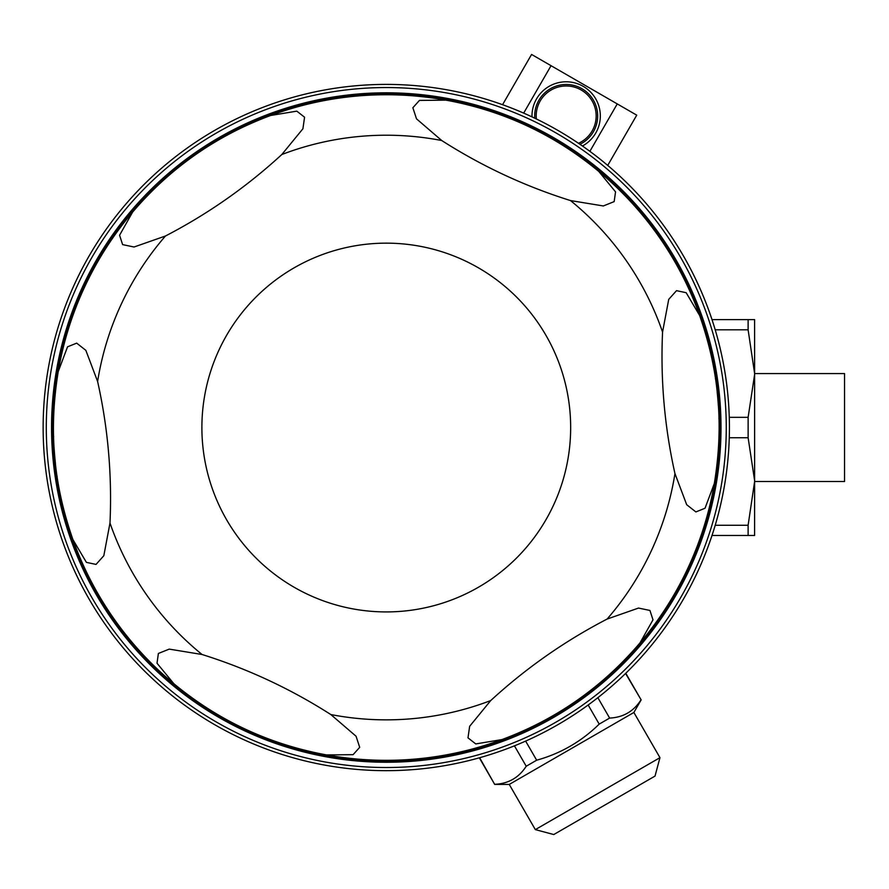 <?xml version="1.0" encoding="UTF-8"?>
<svg xmlns="http://www.w3.org/2000/svg" width="889" height="889" viewBox="0 0 889 889"><rect width="100%" height="100%" fill="white"/><g stroke="black" fill="none" stroke-linecap="round" stroke-linejoin="round"><path stroke-width="1.33" d="M425.498 758.006L428.709 757.617M650.304 630.123L652.87 626.745M692.087 558.803L693.342 555.825M78.821 554.892L80.466 558.803M342.843 757.484L347.054 758.006M429.709 97.59L425.498 97.068M122.249 224.95L119.693 228.329M607.72 165.421L636.735 115.159L531.578 54.451L502.563 104.702L531.578 54.451M532 116.881A34.182 34.182 0 0 1 566.171 81.788A34.182 34.182 0 0 1 582.451 146.007M579.939 144.274A31.482 31.482 0 0 0 566.171 84.477A31.482 31.482 0 0 0 534.767 118.193M536.334 118.948A29.982 29.982 0 0 1 566.171 85.977A29.982 29.982 0 0 1 578.495 143.296M728.113 397.627A343.132 343.132 0 0 1 416.185 769.363A343.132 343.132 0 0 1 44.45 457.446A343.132 343.132 0 0 1 356.378 85.711A343.132 343.132 0 0 1 728.113 397.627M724.968 397.905A339.987 339.987 0 0 1 415.908 766.229A339.987 339.987 0 0 1 47.584 457.168A339.987 339.987 0 0 1 356.645 88.844A339.987 339.987 0 0 1 724.968 397.905A339.987 339.987 0 0 1 415.908 766.229A339.987 339.987 0 0 1 47.584 457.168A339.987 339.987 0 0 1 356.645 88.844A339.987 339.987 0 0 1 724.968 397.905M717.145 391.771A332.786 332.786 0 0 1 718.323 405.295M718.934 418.019A332.786 332.786 0 0 1 718.957 418.908M716.934 465.236A332.786 332.786 0 0 1 714.334 483.46C719.212 453.39 720.368 425.086 717.801 398.528C715.712 371.935 709.666 344.254 699.643 315.495L686.164 292.703L676.518 290.659L668.728 299.36L662.561 332.064C660.405 379.781 664.539 426.964 674.951 473.581L686.697 504.719L695.876 511.931L705.021 508.252L714.334 483.46A332.786 332.786 0 0 1 634.746 648.937M629.456 654.715A332.786 332.786 0 0 1 624.145 660.271M523.632 730.658A332.786 332.786 0 0 1 326.63 754.939A332.786 332.786 0 0 0 501.874 739.604L475.748 743.926L467.992 737.848L469.648 726.302L490.728 700.554C525.91 668.228 564.693 641.058 607.109 619.066L638.513 608.065L649.937 610.454L652.993 619.822L639.991 642.903C602.353 687.13 556.314 719.368 501.874 739.604A332.786 332.786 0 0 1 326.63 754.939C269.5 744.46 218.561 720.701 173.822 683.685L157.009 663.216L158.386 653.459L169.232 649.114L202.07 654.504C247.653 668.795 290.57 688.808 330.819 714.545L356.056 736.236L359.701 747.327L353.111 754.661L326.63 754.939M326.619 754.939A332.786 332.786 0 0 1 318.773 753.405M311.128 751.727A332.786 332.786 0 0 1 303.649 749.905M192.435 698.043A332.786 332.786 0 0 1 186.245 693.498M180.034 688.719A332.786 332.786 0 0 1 173.877 683.73M55.418 463.302A332.786 332.786 0 0 1 54.751 456.546C56.84 483.138 62.897 510.808 72.92 539.579A332.786 332.786 0 0 1 70.42 532.322M68.131 525.166A332.786 332.786 0 0 1 67.197 522.076M57.152 476.815A332.786 332.786 0 0 1 57.029 475.926M202.07 654.504A292.314 292.314 0 0 1 109.992 523.01C112.147 475.293 108.025 428.109 97.612 381.481L85.855 350.355L76.687 343.143L67.542 346.821L58.218 371.613C53.351 401.684 52.195 429.987 54.751 456.546A332.786 332.786 0 0 1 54.229 449.767M53.629 437.055A332.786 332.786 0 0 1 53.596 436.155M55.629 389.838A332.786 332.786 0 0 1 56.007 386.637M57.018 379.192A332.786 332.786 0 0 1 58.207 371.713M132.572 212.16A332.786 332.786 0 0 1 137.817 206.137M143.096 200.347A332.786 332.786 0 0 1 148.407 194.791M248.931 124.416A332.786 332.786 0 0 1 453.779 101.668M461.435 103.346A332.786 332.786 0 0 1 468.903 105.169M580.117 157.031A332.786 332.786 0 0 1 702.143 322.751M704.432 329.908A332.786 332.786 0 0 1 705.355 332.997M715.401 378.258A332.786 332.786 0 0 1 715.534 379.147M132.572 212.171C170.21 167.943 216.238 135.706 270.678 115.47L296.815 111.147L304.571 117.215L302.916 128.772L281.824 154.519C246.653 186.846 207.859 214.016 165.454 236.007L134.05 247.009L122.626 244.619L119.57 235.252L132.572 212.171A332.786 332.786 0 0 0 58.218 371.613A332.786 332.786 0 0 1 132.572 212.171M281.824 154.519A292.314 292.314 0 0 1 441.733 140.529L416.508 118.837L412.863 107.747L419.452 100.413L445.934 100.135A332.786 332.786 0 0 0 270.678 115.47A332.786 332.786 0 0 1 445.934 100.135C503.052 110.614 553.991 134.361 598.741 171.388A332.786 332.786 0 0 1 699.643 315.495A332.786 332.786 0 0 0 598.741 171.388L615.544 191.857L614.166 201.614L603.331 205.959L570.494 200.57A292.314 292.314 0 0 1 662.561 332.064M441.733 140.529C481.994 166.254 524.91 186.268 570.494 200.57M569.96 411.463A184.39 184.39 0 0 0 370.213 243.853A184.39 184.39 0 0 0 202.592 443.611A184.39 184.39 0 0 0 402.35 611.221A184.39 184.39 0 0 0 569.96 411.463M109.992 523.01L103.824 555.714L96.045 564.415L86.4 562.37L72.92 539.579A332.786 332.786 0 0 0 173.822 683.685A332.786 332.786 0 0 1 72.92 539.579M479.338 757.817L494.706 784.431L479.627 757.728M625.567 673.473L641.147 699.887L633.879 712.478L659.96 757.661L535.334 829.615L509.253 784.431L633.879 712.478M494.706 784.431L509.253 784.431M494.962 784.287C508.486 783.654 518.898 777.631 526.221 766.24L536.667 760.206C560.615 753.55 581.45 741.515 599.197 724.113L609.632 718.079C623.156 717.445 633.579 711.422 640.902 700.032M535.334 829.615L553.758 834.549L655.026 776.086L659.96 757.661M514.442 745.838L526.221 766.24M536.667 760.206L525.632 741.104M588.162 704.999L599.197 724.113M609.632 718.079L597.853 697.676M748.116 535.467L754.594 535.467L754.617 481.505L748.116 525.266L748.116 535.467L712 535.467M715.201 525.266L748.116 525.266M715.201 329.808L748.116 329.808L754.617 373.569L754.617 480.627L748.127 437.744L729.258 437.744M754.617 480.627L754.617 481.505L844.539 481.505L844.539 373.569L754.617 373.569L754.594 319.607L748.116 319.607L748.116 329.808M729.258 417.33L748.127 417.33L748.127 437.744M754.617 374.447L748.127 417.33M712 319.607L748.116 319.607M589.885 151.33L617.255 103.913M523.677 113.114L551.047 65.697M719.734 398.361A334.731 334.731 0 0 1 415.452 760.984A334.731 334.731 0 0 1 52.829 456.713A334.731 334.731 0 0 1 357.111 94.078A334.731 334.731 0 0 1 719.734 398.361M53.707 456.635A333.842 333.842 0 0 1 357.178 94.967A333.842 333.842 0 0 1 718.857 398.439A333.842 333.842 0 0 1 415.374 760.106A333.842 333.842 0 0 1 53.707 456.635M674.951 473.581A292.314 292.314 0 0 1 607.109 619.066M490.728 700.554A292.314 292.314 0 0 1 330.819 714.545M97.612 381.481A292.314 292.314 0 0 1 165.454 236.007M639.991 642.903A332.786 332.786 0 0 0 714.334 483.46M625.778 673.262L641.147 699.887"/></g></svg>
